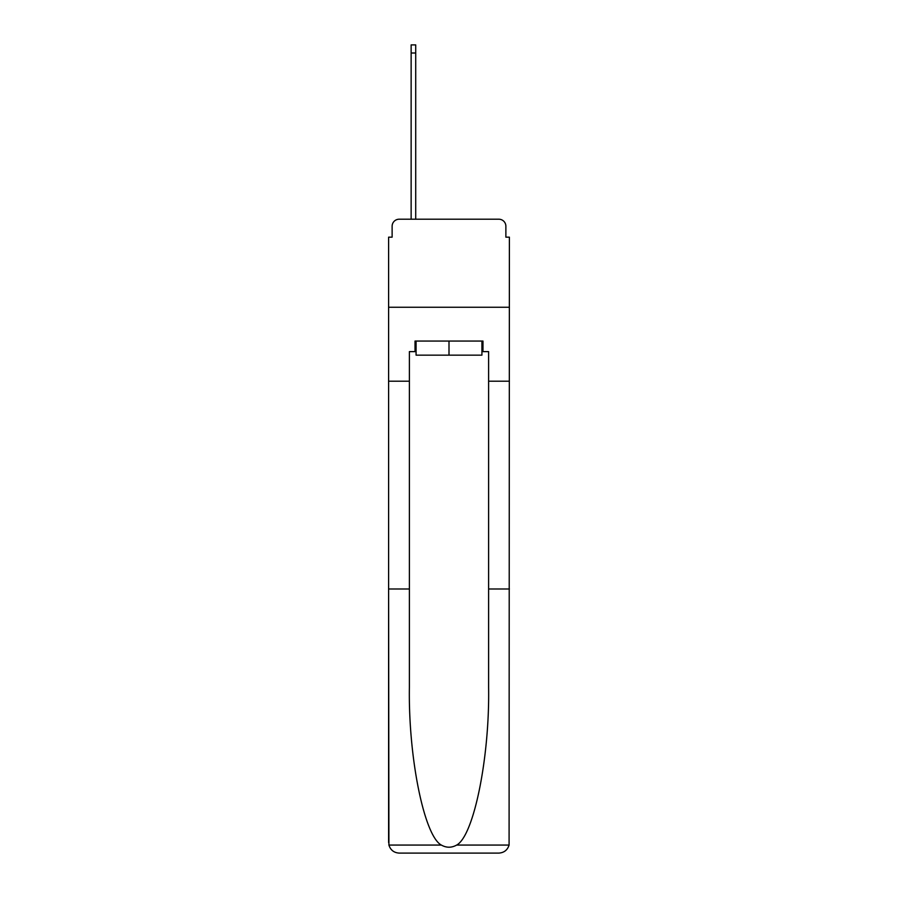 <?xml version="1.0" encoding="UTF-8"?>
<svg xmlns="http://www.w3.org/2000/svg" width="898" height="898" viewBox="0 0 898 898"><rect width="100%" height="100%" fill="white"/><g stroke="black" fill="none" stroke-linecap="round" stroke-linejoin="round"><path stroke-width="1.35" d="M392.123 226.262L392.123 237.173L392.123 226.262A7.038 7.038 0 0 1 399.172 219.213L411.138 219.213L411.138 44.9L415.718 44.9L415.718 53.004L411.138 53.004M481.923 351.623L482.978 351.623L482.978 341.06L415.022 341.06L415.022 351.623L409.387 351.623L409.387 588.987L388.61 588.987L388.913 845.063C390.518 850.069 393.93 852.741 399.172 853.1L498.828 853.1C504.07 852.741 507.482 850.069 509.087 845.063L509.391 237.173L505.877 237.173L505.877 226.262A7.038 7.038 0 0 0 498.828 219.213L399.172 219.213M409.387 381.212L388.61 381.212L388.61 307.262L509.391 307.262L388.61 307.262L388.61 237.173L392.123 237.173M415.718 53.004L415.718 219.213L421.532 219.213M476.468 219.213L498.828 219.213M505.877 237.173L505.877 226.262M399.172 853.1L425.933 853.1L399.172 853.1M409.387 588.987L409.387 687.486C408.287 757.474 424.182 835.87 441.333 845.063C446.441 847.914 451.548 847.914 456.667 845.063C473.818 835.87 489.713 757.474 488.613 687.486L488.613 351.623L482.978 351.623M388.61 842.537L388.61 381.212M509.391 381.212L488.613 381.212M509.391 588.987L488.613 588.987M415.022 351.623L416.077 351.623M416.077 341.06L416.077 355.148L481.923 355.148L481.923 341.06M449 341.06L449 355.148M388.913 845.063L441.333 845.063M456.667 845.063L509.087 845.063"/></g></svg>
